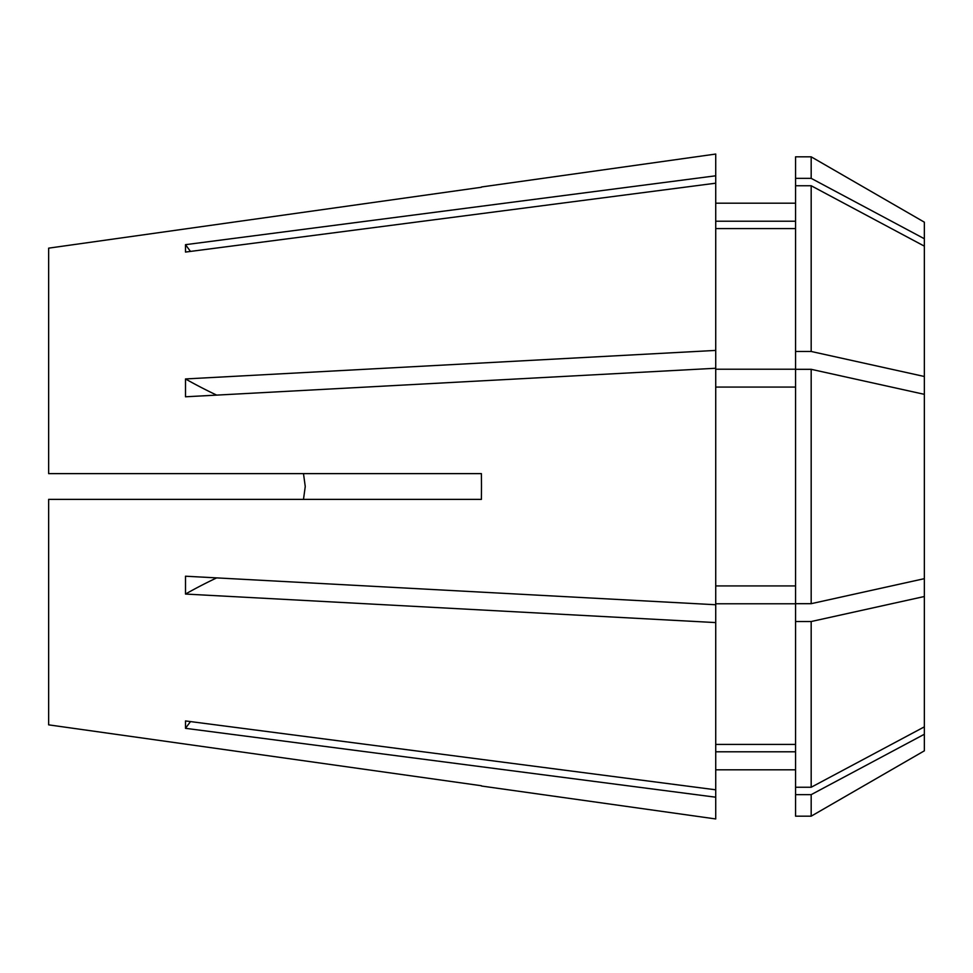 <?xml version="1.0" encoding="UTF-8"?>
<svg xmlns="http://www.w3.org/2000/svg" width="973" height="973" viewBox="0 0 973 973"><rect width="100%" height="100%" fill="white"/><g stroke="black" fill="none" stroke-linecap="round" stroke-linejoin="round"><path stroke-width="1.46" d="M305.254 486.5L303.491 473.62L305.254 486.5L303.491 499.38M924.35 486.5L924.35 578.667L811.178 603.686L795.573 603.686L795.573 369.314L811.178 369.314L924.35 394.333L924.35 486.5M811.178 369.314L811.178 603.686M48.65 724.849L481.392 785.734L48.65 724.849L48.65 499.38L481.392 499.38L481.489 486.5L481.392 473.62L48.65 473.62L48.65 248.151L481.392 187.266L48.65 248.151M481.489 186.974L715.727 154.05L715.727 175.797L185.502 244.673L185.502 252.068L715.727 183.192L715.727 350.414L185.502 378.947L185.502 396.789L715.727 368.256L715.727 604.744L185.502 576.211L185.502 594.053L715.727 622.586L715.727 789.808L185.502 720.932L185.502 728.327L715.727 797.203L715.727 818.95L481.489 786.026M924.35 578.667L924.35 750.828L811.178 816.177L811.178 794.649L795.573 794.649L795.573 816.177L811.178 816.177M924.35 734.25L811.178 794.649M795.573 178.351L795.573 156.823L811.178 156.823L924.35 222.172L924.35 238.75L811.178 178.351L795.573 178.351L795.573 369.217L715.727 369.217M811.178 156.823L811.178 178.351M811.178 351.472L811.178 185.746L924.35 246.145L924.35 376.49L811.178 351.472L795.573 351.472M811.178 185.746L795.573 185.746M795.573 794.649L795.573 787.254L811.178 787.254L924.35 726.855M795.573 751.788L715.727 751.788L795.573 751.788M795.573 221.212L715.727 221.212M795.573 228.594L715.727 228.594M715.727 387.072L795.573 387.072M795.573 585.928L715.727 585.928M715.727 789.808L715.727 797.203M715.727 183.192L715.727 175.797M715.727 368.256L715.727 350.414M924.35 246.145L924.35 238.75M924.35 394.333L924.35 376.49M924.35 596.51L811.178 621.528L811.178 787.254M811.178 621.528L795.573 621.528L795.573 787.254M795.573 621.528L795.573 603.783L715.727 603.783M795.573 744.406L715.727 744.406M715.727 604.744L715.727 622.586M216.675 577.889A607.626 232.523 0 0 0 185.502 594.053M216.675 395.111A607.626 232.523 0 0 1 185.502 378.947M190.501 251.423A607.626 561.372 0 0 1 185.502 244.673M190.501 721.577A607.626 561.372 0 0 0 185.502 728.327M715.727 769.813L795.573 769.813M715.727 203.187L795.573 203.187"/></g></svg>
